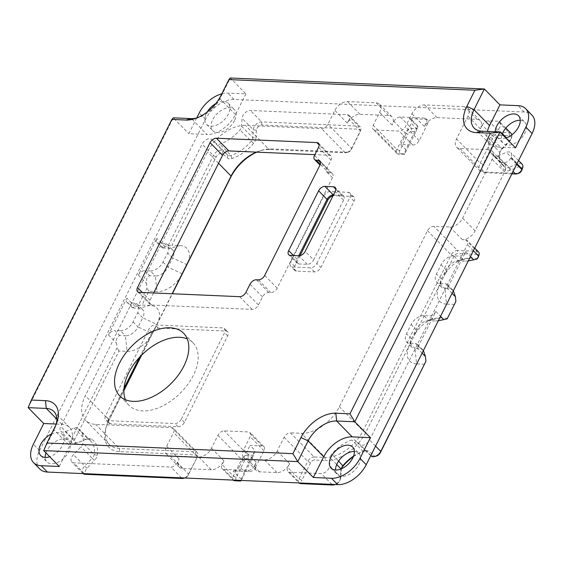 <?xml version="1.0" encoding="UTF-8"?>
<svg xmlns="http://www.w3.org/2000/svg" width="563" height="563" viewBox="0 0 563 563"><rect width="100%" height="100%" fill="white"/><g stroke="black" fill="none" stroke-linecap="round" stroke-linejoin="round"><path stroke-width="0.42" stroke-dasharray="2.81 2.11" d="M496.299 137.998L483.068 164.41A8.945 5.426 135.5 0 0 485.834 172.053L483.666 172.616A11.183 6.777 135.5 0 1 480.295 171.251A11.183 6.777 135.5 0 1 480.211 163.073L493.441 136.654A5.595 3.392 135.5 0 1 499.775 132.228L500.099 135.338A3.357 2.034 135.5 0 0 496.299 137.998L493.441 136.654L482.224 125.225L480.38 128.906A11.183 6.777 135.5 0 0 480.295 120.721A11.183 6.777 135.5 0 0 476.924 119.356L437.043 117.625A11.183 6.777 135.5 0 0 424.368 126.478L426.212 122.797L427.458 124.071A5.595 3.392 -44.5 0 0 427.416 119.975A5.595 3.392 -44.5 0 0 425.727 119.293L409.597 118.596A5.595 3.392 135.5 0 1 411.286 119.279A5.595 3.392 135.5 0 1 411.328 123.367L416.31 128.448L405.719 149.61L400.729 144.529L412.827 145.057A5.595 3.392 -44.5 0 0 419.168 140.63L427.458 124.071M482.224 125.225A5.595 3.392 135.5 0 1 488.557 120.799L497.903 121.2A6.714 4.068 135.5 0 1 499.93 122.023A6.714 4.068 135.5 0 1 498.234 129.377L490.711 137.238A5.595 3.392 135.5 0 0 488.691 140.954A30.761 18.642 135.5 0 0 491.999 154.248A30.761 18.642 135.5 0 0 494.293 156.057A5.595 3.392 135.5 0 0 497.608 156L506.411 152.39A6.714 4.068 135.5 0 1 510.894 152.721A6.714 4.068 135.5 0 1 510.944 157.633L510.69 158.14A5.595 3.392 135.5 0 1 504.357 162.566L513.083 171.469M478.451 256.735A3.357 2.034 135.5 0 0 477.192 254.392L476.868 251.281L465.65 239.852L462.427 239.711A11.183 6.777 135.5 0 0 475.102 230.865L504.589 171.975A11.183 6.777 135.5 0 0 504.504 163.798A11.183 6.777 135.5 0 0 501.126 162.433L504.357 162.566M465.65 239.852A5.595 3.392 135.5 0 1 467.339 240.535A5.595 3.392 135.5 0 1 467.381 244.631L369.56 439.977A6.714 4.068 135.5 0 1 360.081 444.608L355.063 440.301A5.595 3.392 135.5 0 0 351.896 439.985A30.761 18.642 135.5 0 0 331.783 454.13A5.595 3.392 135.5 0 0 330.108 457.81L329.622 465.77A6.714 4.068 135.5 0 1 321.297 473.574L289.516 472.195A5.595 3.392 135.5 0 1 287.827 471.512A5.595 3.392 135.5 0 1 287.792 467.424L299.002 478.853L301.867 480.197L310.621 462.716A3.357 2.034 135.5 0 1 314.421 460.055L325.351 460.534L325.027 457.423L314.098 456.945L290.417 432.813A5.595 3.392 -44.5 0 0 284.083 437.24L277.172 451.04A11.183 6.777 -44.5 0 1 264.497 459.894L247.199 459.148A11.183 6.777 -44.5 0 1 243.821 457.775A11.183 6.777 -44.5 0 1 243.744 449.598L250.19 436.712A5.595 3.392 -44.5 0 0 250.148 432.623A5.595 3.392 -44.5 0 0 248.466 431.941L224.264 430.892A5.595 3.392 -44.5 0 0 217.93 435.319L211.484 448.197A11.183 6.777 -44.5 0 1 198.809 457.05L170.132 455.805A11.183 6.777 -44.5 0 1 166.754 454.44A11.183 6.777 -44.5 0 1 166.676 446.262L173.587 432.454A5.595 3.392 -44.5 0 0 173.545 428.366A5.595 3.392 -44.5 0 0 171.856 427.683L95.682 424.382A33.555 20.331 -44.5 0 1 85.555 420.287A33.555 20.331 -44.5 0 1 85.309 395.74L207.402 151.926A33.555 20.331 -44.5 0 1 245.419 125.373L321.593 128.667A5.595 3.392 -44.5 0 0 327.926 124.24L334.837 110.439A11.183 6.777 -44.5 0 1 347.512 101.593L376.19 102.832A11.183 6.777 -44.5 0 1 379.561 104.197A11.183 6.777 -44.5 0 1 379.645 112.382L373.199 125.26A5.595 3.392 -44.5 0 0 373.234 129.356A5.595 3.392 -44.5 0 0 374.923 130.039L399.118 131.08A5.595 3.392 -44.5 0 0 405.459 126.661L411.905 113.775A11.183 6.777 -44.5 0 1 424.579 104.929L464.461 106.653A11.183 6.777 -44.5 0 1 467.839 108.019A11.183 6.777 -44.5 0 1 467.916 116.203L456.53 138.934A11.183 6.777 -44.5 0 0 456.614 147.119A11.183 6.777 -44.5 0 0 459.992 148.484L488.663 149.73A11.183 6.777 -44.5 0 1 492.041 151.095A11.183 6.777 -44.5 0 1 492.125 159.28L462.638 218.162A11.183 6.777 -44.5 0 1 449.964 227.009L433.834 226.312A5.595 3.392 -44.5 0 0 427.5 230.739L339.369 406.732A33.555 20.331 -44.5 0 1 301.346 433.292L290.417 432.813M241.196 480.443L252.301 458.31L255.06 450.47L244.462 471.632L239.479 466.551A5.595 3.392 135.5 0 1 233.138 470.971L249.268 471.674A5.595 3.392 -44.5 0 0 255.609 467.248L254.363 465.974L256.207 462.293A11.183 6.777 135.5 0 0 256.285 470.478A11.183 6.777 135.5 0 0 259.663 471.843L276.961 472.596A11.183 6.777 135.5 0 0 289.635 463.743L287.792 467.424M254.363 465.974A5.595 3.392 135.5 0 1 248.023 470.401L223.828 469.352A5.595 3.392 135.5 0 1 222.139 468.669A5.595 3.392 135.5 0 1 222.104 464.581L233.314 476.009L236.179 477.354L244.469 460.787A3.357 2.034 135.5 0 1 248.269 458.134L252.301 458.31M195.861 454.925L195.537 451.815L119.363 448.521A33.555 20.331 135.5 0 1 109.229 444.418A33.555 20.331 135.5 0 1 106.815 425.079L106.308 426.627A35.793 21.69 135.5 0 0 119.687 451.632L195.861 454.925A3.357 2.034 135.5 0 1 197.113 457.269A3.357 2.034 135.5 0 1 196.895 457.789L188.141 475.271L188.514 474.074L177.296 462.638L179.14 458.958A11.183 6.777 135.5 0 0 179.217 467.142A11.183 6.777 135.5 0 0 182.595 468.507L211.273 469.753A11.183 6.777 135.5 0 0 223.94 460.9L222.104 464.581M177.296 462.638A5.595 3.392 135.5 0 1 170.955 467.065L73.788 462.856A6.714 4.068 135.5 0 1 71.761 462.04A6.714 4.068 135.5 0 1 73.457 454.686L80.981 446.825A5.595 3.392 135.5 0 0 83 443.109A30.761 18.642 135.5 0 0 79.693 429.815A30.761 18.642 135.5 0 0 77.398 428.007A5.595 3.392 135.5 0 0 74.084 428.056L65.28 431.666A6.714 4.068 135.5 0 1 60.797 431.335A6.714 4.068 135.5 0 1 60.748 426.43L202.131 144.086A6.714 4.068 135.5 0 1 211.611 139.448L216.628 143.762A5.595 3.392 135.5 0 0 219.795 144.079A30.761 18.642 135.5 0 0 239.908 129.933A5.595 3.392 135.5 0 0 241.583 126.253L242.069 118.293A6.714 4.068 135.5 0 1 250.394 110.489L347.413 114.69A5.595 3.392 135.5 0 1 349.102 115.373A5.595 3.392 135.5 0 1 349.144 119.462L360.362 130.898L359.996 132.094A3.357 2.034 135.5 0 0 360.207 131.573L360.721 130.025A5.595 3.392 135.5 0 1 360.362 130.898L351.608 148.379A5.595 3.392 135.5 0 1 346.794 152.58A5.595 3.392 135.5 0 1 345.274 152.798L321.593 128.667M405.719 149.61L404.248 154.417L398.604 154.171A5.595 3.392 135.5 0 1 396.915 153.488A5.595 3.392 135.5 0 1 396.873 149.392L405.17 132.833L393.952 121.404L392.108 125.085A11.183 6.777 135.5 0 0 392.024 116.9A11.183 6.777 135.5 0 0 388.653 115.535L359.975 114.289A11.183 6.777 135.5 0 0 347.301 123.142L349.144 119.462M393.952 121.404A5.595 3.392 135.5 0 1 400.286 116.977L424.481 118.026A5.595 3.392 135.5 0 1 426.17 118.709A5.595 3.392 135.5 0 1 426.212 122.797M234.489 120.609A15.102 9.149 135.5 0 1 212.821 130.715A15.102 9.149 135.5 0 1 212.715 119.666A15.102 9.149 135.5 0 1 234.377 109.56A15.102 9.149 135.5 0 1 234.489 120.609M354.394 451.505A15.102 9.149 135.5 0 1 358.87 453.349A15.102 9.149 135.5 0 1 358.976 464.398A15.102 9.149 135.5 0 1 337.314 474.496A15.102 9.149 135.5 0 1 335.555 469.992M520.254 120.292A15.102 9.149 135.5 0 1 524.73 122.129A15.102 9.149 135.5 0 1 524.843 133.178A15.102 9.149 135.5 0 1 503.174 143.284A15.102 9.149 135.5 0 1 502.189 134.275M45.976 452.926A15.102 9.149 135.5 0 1 46.849 450.886A15.102 9.149 135.5 0 1 68.517 440.78A15.102 9.149 135.5 0 1 68.63 451.829A15.102 9.149 135.5 0 1 46.961 461.927A15.102 9.149 135.5 0 1 45.209 457.423M39.776 468.979A25.166 15.25 135.5 0 1 39.593 450.569L205.453 119.356A25.166 15.25 135.5 0 1 233.969 99.44L524.315 112.009A25.166 15.25 135.5 0 1 531.915 115.084M196.712 118.012L188.858 133.705L207.001 134.487L191.427 118.61M28.15 407.64L173.277 117.829L188.858 133.705M221.801 93.81A25.166 15.25 135.5 0 1 227.734 93.085L245.883 93.873L230.302 77.997L219.936 98.694A25.166 15.25 -44.5 0 1 198.296 117.618L194.397 118.828M59.291 466.488L69.657 445.79L54.076 429.914L43.71 450.611M56.258 424.059L61.874 424.305A25.166 15.25 135.5 0 1 69.474 427.38A25.166 15.25 135.5 0 1 69.657 445.79M54.998 426.909L54.076 429.914A25.166 15.25 -44.5 0 0 55.702 426.001A25.166 15.25 -44.5 0 0 56.23 424.178M245.883 93.873L235.517 114.571A25.166 15.25 135.5 0 1 207.001 134.487M196.459 118.11A25.166 15.25 -44.5 0 0 198.296 117.618M515.504 147.844L497.354 147.056A25.166 15.25 135.5 0 1 489.754 143.98A25.166 15.25 135.5 0 1 487.389 131.425M505.926 138.083A15.102 9.149 135.5 0 1 496.939 136.929A15.102 9.149 135.5 0 1 495.187 131.763M215.742 103.606A15.102 9.149 135.5 0 1 228.149 103.212A15.102 9.149 135.5 0 1 228.254 114.261A15.102 9.149 135.5 0 1 206.593 124.36A15.102 9.149 135.5 0 1 206.48 113.318A15.102 9.149 135.5 0 1 207.226 111.967M51.437 434.017A15.102 9.149 135.5 0 1 62.289 434.432A15.102 9.149 135.5 0 1 62.394 445.474A15.102 9.149 135.5 0 1 49.713 456.734M255.609 467.248L263.899 450.689A5.595 3.392 -44.5 0 0 263.857 446.593A5.595 3.392 -44.5 0 0 262.175 445.91L250.071 445.389L255.06 450.47M310.621 462.716L307.757 461.371L299.002 478.853A5.595 3.392 135.5 0 0 299.044 482.948A5.595 3.392 135.5 0 1 299.044 482.948L287.827 471.512M284.083 437.24L307.757 461.371A5.595 3.392 135.5 0 1 314.098 456.945L314.421 460.055M477.192 254.392L457.839 253.554A3.357 2.034 135.5 0 0 454.038 256.214L451.174 254.87L363.044 430.871A33.555 20.331 135.5 0 1 325.027 457.423L301.346 433.292M427.5 230.739L451.174 254.87A5.595 3.392 135.5 0 1 457.515 250.444L433.834 226.312M478.557 251.971A5.595 3.392 135.5 0 0 476.868 251.281L457.515 250.444L457.839 253.554M459.992 148.484L483.666 172.616L511.894 173.84M256.411 152.116A33.555 20.331 135.5 0 1 259.944 150.821A33.555 20.331 135.5 0 1 269.1 149.505L345.274 152.798L347.441 152.228A3.357 2.034 135.5 0 0 348.356 152.101L346.794 152.58M106.815 425.079A33.555 20.331 135.5 0 1 108.99 419.871L123.888 390.11M141.165 355.605L172.137 293.759M171.856 427.683L195.537 451.815A5.595 3.392 135.5 0 1 197.226 452.497A5.595 3.392 135.5 0 1 197.627 455.72A5.595 3.392 135.5 0 1 197.261 456.593L173.587 432.454M184.453 477.987A5.595 3.392 135.5 0 0 188.514 474.074L196.895 457.789M244.469 460.787L241.611 459.45L233.314 476.009A5.595 3.392 135.5 0 0 233.356 480.105A5.595 3.392 135.5 0 1 233.356 480.105L222.139 468.669M217.93 435.319L241.611 459.45A5.595 3.392 135.5 0 1 247.945 455.024L224.264 430.892M253.589 455.27L247.945 455.024L248.269 458.134M141.637 355.133L157 324.464A22.372 13.554 135.5 0 0 159.442 315.139A22.372 13.554 135.5 0 0 150.082 305.364L142.017 305.019L148.928 291.219L156.993 291.564A22.372 13.554 135.5 0 0 166.331 289.431A22.372 13.554 135.5 0 0 182.335 273.864L168.041 267.165L172.644 257.96L186.944 264.659A22.372 13.554 135.5 0 0 189.386 255.335A22.372 13.554 135.5 0 0 180.026 245.559L171.961 245.215L216.206 156.859A4.476 2.709 135.5 0 1 222.526 153.769L227.543 158.076A7.833 4.743 135.5 0 0 231.984 158.52A32.999 19.994 135.5 0 0 253.561 143.347A7.833 4.743 135.5 0 0 255.898 138.188L252.801 137.682L253.287 129.722A6.714 4.068 135.5 0 1 261.612 121.918L358.631 126.119A5.595 3.392 135.5 0 1 360.32 126.802A5.595 3.392 135.5 0 1 360.721 130.025M488.557 120.799L499.775 132.228L509.121 132.636A6.714 4.068 135.5 0 1 511.148 133.452M83.12 473.603A6.714 4.068 135.5 0 1 82.979 473.469A6.714 4.068 135.5 0 1 84.675 466.115L92.198 458.254L80.981 446.825M244.462 471.632L240.873 480.429M332.508 485.003L334.675 484.433A4.476 2.709 135.5 0 0 335.9 484.257A4.476 2.709 135.5 0 0 340.038 480.197A4.476 2.709 135.5 0 0 340.228 479.233L340.721 471.273L341.326 469.246L340.84 477.206A6.714 4.068 135.5 0 1 340.545 478.649A6.714 4.068 135.5 0 1 334.992 484.504M341.037 468.944L341.326 469.246A5.595 3.392 135.5 0 1 341.375 468.803M353.585 456.107A30.761 18.642 135.5 0 1 363.107 451.413A5.595 3.392 135.5 0 1 363.198 451.385A5.595 3.392 135.5 0 1 366.281 451.73L355.063 440.301M370.792 455.608L366.281 451.73L369.075 451.385A7.833 4.743 135.5 0 0 364.754 450.907A7.833 4.743 135.5 0 0 364.634 450.942L363.107 451.413L351.896 439.985M454.601 304.449L446.536 304.097L444.911 288.545L450.555 288.791L445.572 283.71A5.595 3.392 135.5 0 1 447.261 284.392A5.595 3.392 135.5 0 1 447.303 288.488L465.728 251.682A5.595 3.392 135.5 0 1 459.394 256.109L464.376 261.19L458.732 260.943L453.75 255.869L459.394 256.109M424.657 364.254L416.592 363.902L414.966 348.349L420.61 348.596L415.628 343.514A5.595 3.392 135.5 0 1 417.317 344.197A5.595 3.392 135.5 0 1 417.352 348.293L435.783 311.487A5.595 3.392 135.5 0 1 429.449 315.913L434.432 320.994L428.788 320.748L423.798 315.667L429.449 315.913M522.084 169.569A4.476 2.709 135.5 0 0 518.776 166.775L509.972 170.385L508.825 167.436L517.629 163.826A6.714 4.068 135.5 0 1 522.112 164.157M497.608 156L508.825 167.436A5.595 3.392 135.5 0 1 505.511 167.485A30.761 18.642 135.5 0 1 503.209 165.684A30.761 18.642 135.5 0 1 499.909 152.383A5.595 3.392 135.5 0 1 500.106 151.581A5.595 3.392 135.5 0 1 501.929 148.667L490.711 137.238M511.858 134.86A6.714 4.068 135.5 0 1 511.633 137.323A6.714 4.068 135.5 0 1 509.452 140.813L501.929 148.667L502.14 149.054A7.833 4.743 135.5 0 0 499.599 153.129A7.833 4.743 135.5 0 0 499.318 154.255L499.909 152.383L488.691 140.954M400.286 116.977L411.504 128.406L411.827 131.517A3.357 2.034 135.5 0 0 408.027 134.177L405.17 132.833A5.595 3.392 135.5 0 1 411.504 128.406L417.148 128.653L417.852 125.971L411.286 119.279M241.583 126.253L252.801 137.682A5.595 3.392 135.5 0 1 251.126 141.362A30.761 18.642 135.5 0 1 231.013 155.508A5.595 3.392 135.5 0 1 227.839 155.191L216.628 143.762M180.026 245.559L169.189 248.41L162.257 247.896L168.182 245.714L213.349 155.515A6.714 4.068 135.5 0 1 222.828 150.884L227.839 155.191L227.543 158.076M74.084 428.056L85.294 439.492A5.595 3.392 135.5 0 1 85.815 439.302L87.378 438.823A7.833 4.743 135.5 0 0 86.646 439.084L76.491 443.102A6.714 4.068 135.5 0 1 75.864 443.327A6.714 4.068 135.5 0 1 72.008 442.771A6.714 4.068 135.5 0 1 71.958 437.859L117.041 347.843L116.555 343.177C116.062 339.025 117.139 336.491 119.771 335.569L125.422 335.815L120.433 330.734L114.789 330.495L119.771 335.569M150.082 305.364L139.244 308.214L133.593 307.968L128.61 302.894A5.595 3.392 135.5 0 1 126.921 302.204A5.595 3.392 135.5 0 1 126.879 298.116L108.455 334.915A5.595 3.392 135.5 0 1 114.789 330.495M133.593 307.968L132.312 307.701L138.238 305.519L146.985 288.038L146.5 283.372C146.007 279.227 147.084 276.693 149.723 275.771L155.367 276.011L150.384 270.937L144.733 270.69L149.723 275.771M163.544 248.17L158.562 243.089A5.595 3.392 135.5 0 1 156.873 242.407A5.595 3.392 135.5 0 1 156.831 238.311L138.399 275.117A5.595 3.392 135.5 0 1 144.733 270.69M85.815 439.302A5.595 3.392 135.5 0 1 88.616 439.436A30.761 18.642 135.5 0 1 90.91 441.244A30.761 18.642 135.5 0 1 94.211 454.545A5.595 3.392 135.5 0 1 92.198 458.254L94.478 460.414L86.948 468.268A4.476 2.709 135.5 0 0 87.166 473.722L84.999 474.292M416.592 363.902A22.372 13.554 135.5 0 1 407.225 354.127A22.372 13.554 135.5 0 1 408.224 348.279A22.372 13.554 135.5 0 1 409.674 344.802L365.901 432.208A35.793 21.69 135.5 0 1 325.351 460.534M334.675 484.433L302.901 483.061A3.357 2.034 135.5 0 1 301.867 480.197M340.721 471.273A7.833 4.743 135.5 0 1 341.058 469.584A7.833 4.743 135.5 0 1 341.389 468.74M353.36 456.692A32.999 19.994 135.5 0 1 364.634 450.942M376.563 455.974A4.476 2.709 135.5 0 1 374.092 455.699L369.075 451.385M446.536 304.097A22.372 13.554 135.5 0 1 437.177 294.329A22.372 13.554 135.5 0 1 438.176 288.474A22.372 13.554 135.5 0 1 439.619 284.998L414.277 335.604A22.372 13.554 135.5 0 1 430.287 320.03A22.372 13.554 135.5 0 1 433.524 318.778A22.372 13.554 135.5 0 1 439.626 317.898L428.788 320.748A11.183 6.777 135.5 0 0 425.734 321.191L433.524 318.778M447.691 318.25L439.626 317.898M255.898 138.188L256.383 130.229A4.476 2.709 135.5 0 1 261.936 125.028L358.955 129.23A3.357 2.034 135.5 0 1 360.207 131.573M348.356 152.101A3.357 2.034 135.5 0 0 351.242 149.575L359.996 132.094M256.784 152.137A35.793 21.69 135.5 0 1 261.499 150.342A35.793 21.69 135.5 0 1 271.267 148.935L347.441 152.228M86.646 439.084L77.842 442.694A4.476 2.709 135.5 0 1 77.427 442.842A4.476 2.709 135.5 0 1 74.823 439.203L118.976 351.016L127.041 351.368A22.372 13.554 135.5 0 0 136.38 349.236A22.372 13.554 135.5 0 0 152.39 333.669L138.09 326.962L142.699 317.764L157 324.464L172.369 293.766M241.245 480.394L237.213 480.218A3.357 2.034 135.5 0 1 236.179 477.354M106.308 426.627A35.793 21.69 135.5 0 1 108.624 421.068L123.881 390.602M188.141 475.271A3.357 2.034 135.5 0 1 185.255 477.797A3.357 2.034 135.5 0 1 184.34 477.931L87.166 473.722M87.378 438.823A7.833 4.743 135.5 0 1 91.29 439.013A32.999 19.994 135.5 0 1 97.3 455.214A7.833 4.743 135.5 0 1 94.478 460.414M411.827 131.517L415.86 131.693L404.804 153.776L400.772 153.6A3.357 2.034 135.5 0 1 399.73 150.736L408.027 134.177M500.099 135.338L509.445 135.746A4.476 2.709 135.5 0 1 511.12 138.871A4.476 2.709 135.5 0 1 509.663 141.193L502.14 149.054M485.834 172.053L517.735 173.432A3.357 2.034 135.5 0 0 518.657 173.298M509.972 170.385A7.833 4.743 135.5 0 1 505.328 170.455A32.999 19.994 135.5 0 1 499.318 154.255M454.038 256.214L444.228 275.8A22.372 13.554 135.5 0 1 460.238 260.233A22.372 13.554 135.5 0 1 463.469 258.98A22.372 13.554 135.5 0 1 469.57 258.1L458.732 260.943A11.183 6.777 135.5 0 0 455.678 261.387L463.469 258.98M477.635 258.445L469.57 258.1M300.03 255.644L294.674 266.341A5.595 3.392 -44.5 0 0 294.716 270.43A5.595 3.392 -44.5 0 0 296.405 271.113L314.555 271.901A5.595 3.392 -44.5 0 0 320.889 267.474L354.064 201.23A5.595 3.392 -44.5 0 0 354.021 197.141A5.595 3.392 -44.5 0 0 352.332 196.459L334.183 195.671A5.595 3.392 -44.5 0 0 333.014 195.79M153.629 292.957L149.969 300.262A5.595 3.392 -44.5 0 0 150.011 304.351A5.595 3.392 -44.5 0 0 151.7 305.033L252.111 309.383A5.595 3.392 -44.5 0 0 258.445 304.956L262.478 296.905A5.595 3.392 -44.5 0 1 268.811 292.478L270.831 292.57A5.595 3.392 -44.5 0 0 277.165 288.143L332.451 177.732A5.595 3.392 -44.5 0 0 332.416 173.643A5.595 3.392 -44.5 0 0 330.727 172.961L328.708 172.876L320.305 164.305M328.708 172.876A5.595 3.392 -44.5 0 1 327.019 172.187A5.595 3.392 -44.5 0 1 326.976 168.098L331.009 160.047A5.595 3.392 -44.5 0 0 330.967 155.958A5.595 3.392 -44.5 0 0 329.285 155.275L314.893 154.649M124.008 388.301L108.617 419.041A5.595 3.392 -44.5 0 0 108.652 423.137A5.595 3.392 -44.5 0 0 110.341 423.819L178.091 426.747A5.595 3.392 -44.5 0 0 184.432 422.327L227.734 335.837A5.595 3.392 -44.5 0 0 227.698 331.748A5.595 3.392 -44.5 0 0 226.009 331.065L158.259 328.13A5.595 3.392 -44.5 0 0 151.926 332.557L139.511 357.343M333.43 194.974L341.832 195.34A5.595 3.392 -44.5 0 1 343.521 196.023A5.595 3.392 -44.5 0 1 343.557 200.111L313.612 259.916L305.202 251.344M298.798 255.764L297.081 259.198A5.595 3.392 -44.5 0 0 297.116 263.294A5.595 3.392 -44.5 0 0 298.805 263.977L307.278 264.343A5.595 3.392 -44.5 0 0 313.612 259.916M316.835 263.343L350.01 197.099A5.595 3.392 -44.5 0 0 349.968 193.01A5.595 3.392 -44.5 0 0 348.279 192.328L330.136 191.54A5.595 3.392 -44.5 0 0 323.795 195.966L290.628 262.21A5.595 3.392 -44.5 0 0 290.67 266.299A5.595 3.392 -44.5 0 0 292.352 266.989L310.502 267.77A5.595 3.392 -44.5 0 0 316.835 263.343L320.889 267.474M125.401 399.695A44.737 27.115 -44.5 0 0 129.089 405.423A44.737 27.115 -44.5 0 0 142.601 410.891A44.737 27.115 -44.5 0 0 187.528 384.818A44.737 27.115 -44.5 0 0 192.961 342.754A44.737 27.115 -44.5 0 0 187.31 338.961M181.314 419.146L224.623 332.663A5.595 3.392 -44.5 0 0 224.581 328.574A5.595 3.392 -44.5 0 0 222.892 327.891L155.142 324.957A5.595 3.392 -44.5 0 0 148.808 329.383L105.499 415.867A5.595 3.392 -44.5 0 0 105.541 419.956A5.595 3.392 -44.5 0 0 107.23 420.638L174.973 423.573A5.595 3.392 -44.5 0 0 181.314 419.146L184.432 422.327M120.433 330.734A11.183 6.777 -44.5 0 0 133.107 321.888L137.717 312.683A11.183 6.777 -44.5 0 0 137.632 304.499A11.183 6.777 -44.5 0 0 134.254 303.133L128.61 302.894M133.107 321.888L138.09 326.962A11.183 6.777 135.5 0 1 125.422 335.815L127.041 351.368M134.254 303.133L139.244 308.214A11.183 6.777 135.5 0 1 142.622 309.58A11.183 6.777 135.5 0 1 142.699 317.764L137.717 312.683M150.384 270.937A11.183 6.777 -44.5 0 0 163.052 262.084L167.661 252.878A11.183 6.777 -44.5 0 0 167.584 244.701A11.183 6.777 -44.5 0 0 164.206 243.329L158.562 243.089M163.052 262.084L168.041 267.165A11.183 6.777 135.5 0 1 155.367 276.011L156.993 291.564M164.206 243.329L169.189 248.41A11.183 6.777 135.5 0 1 172.567 249.782A11.183 6.777 135.5 0 1 172.644 257.96L167.661 252.878M400.729 144.529L411.328 123.367M453.75 255.869A11.183 6.777 -44.5 0 0 441.075 264.716L436.466 273.921A11.183 6.777 -44.5 0 0 436.55 282.098A11.183 6.777 -44.5 0 0 439.928 283.471L445.572 283.71M441.075 264.716L446.058 269.797L441.455 279.002L439.619 284.998L444.228 275.8L446.058 269.797A11.183 6.777 135.5 0 1 455.678 261.387M439.928 283.471L444.911 288.545A11.183 6.777 135.5 0 1 441.533 287.179A11.183 6.777 135.5 0 1 440.73 280.733A11.183 6.777 135.5 0 1 441.455 279.002L436.466 273.921M423.798 315.667A11.183 6.777 -44.5 0 0 411.131 324.52L406.521 333.718A11.183 6.777 -44.5 0 0 406.606 341.903A11.183 6.777 -44.5 0 0 409.977 343.268L415.628 343.514M411.131 324.52L416.113 329.601L411.504 338.799L409.674 344.802L414.277 335.604L416.113 329.601A11.183 6.777 135.5 0 1 425.734 321.191M409.977 343.268L414.966 348.349A11.183 6.777 135.5 0 1 411.588 346.984A11.183 6.777 135.5 0 1 410.786 340.538A11.183 6.777 135.5 0 1 411.504 338.799L406.521 333.718M239.479 466.551L250.071 445.389M438.317 320.769L434.432 320.994M423.404 350.545L420.61 348.596M468.261 260.965L464.376 261.19M453.356 290.74L450.555 288.791M409.597 118.596L417.697 126.851C418.218 125.183 417.76 125.718 416.31 128.448M415.86 131.693L417.148 128.653M404.248 154.417L404.804 153.776M148.928 291.219L146.985 288.038M168.182 245.714L171.961 245.215M118.976 351.016L117.041 347.843M138.238 305.519L142.017 305.019M39.593 450.569L33.365 444.221M205.453 119.356L199.225 113.001M233.969 99.44L227.734 93.085M524.315 112.009L518.087 105.654M61.874 424.305L56.828 419.154M235.517 114.571L219.936 98.694L220.858 95.696M497.354 147.056L481.773 131.179M263.899 450.689L250.19 436.712M365.901 432.208L363.044 430.871L339.369 406.732M483.068 164.41L480.211 163.073L456.53 138.934M419.168 140.63L405.459 126.661M412.827 145.057L399.118 131.08M400.772 153.6L398.604 154.171L374.923 130.039M399.73 150.736L396.873 149.392L373.199 125.26M351.242 149.575L351.608 148.379L327.926 124.24M271.267 148.935L269.1 149.505L245.419 125.373M108.624 421.068L108.99 419.871L85.309 395.74M119.687 451.632L119.363 448.521L95.682 424.382M262.175 445.91L248.466 431.941M261.936 125.028L261.612 121.918L250.394 110.489M347.413 114.69L358.631 126.119L358.955 129.23M509.445 135.746L509.121 132.636L497.903 121.2M516.947 163.749L510.944 157.633M510.69 158.14L516.693 164.262M331.889 484.37L321.297 473.574M289.516 472.195L300.114 482.998M84.38 473.659L73.788 462.856M181.553 477.867L170.955 467.065M86.948 468.268L73.457 454.686M241.238 479.233L233.138 470.971M223.828 469.352L234.426 480.155M249.268 471.674L248.023 470.401M340.228 479.233L340.84 477.206L329.622 465.77M336.702 464.531L330.108 457.81M338.595 461.076L331.783 454.13M370.82 455.558L360.081 444.608M375.563 446.093L369.56 439.977M473.384 250.746L467.381 244.631M465.728 251.682L470.485 256.531M452.054 293.33L447.303 288.488M435.783 311.487L440.54 316.336M422.109 353.135L417.352 348.293M518.776 166.775L517.629 163.826L506.411 152.39M505.328 170.455L505.511 167.485L494.293 156.057M509.663 141.193L506.552 137.865M502.428 133.656L498.234 129.377M424.481 118.026L425.727 119.293M256.383 130.229L253.287 129.722L242.069 118.293M253.561 143.347L239.908 129.933M231.984 158.52L231.013 155.508L219.795 144.079M222.526 153.769L222.828 150.884L211.611 139.448M216.206 156.859L213.349 155.515L202.131 144.086M74.823 439.203L71.958 437.859L60.748 426.43M108.455 334.915L116.555 343.177M134.986 306.371L126.879 298.116M138.399 275.117L146.5 283.372M164.931 246.566L156.831 238.311M77.842 442.694L76.491 443.102L65.28 431.666M91.29 439.013L88.616 439.436L77.398 428.007M97.3 455.214L94.211 454.545L83 443.109M179.14 458.958L166.676 446.262M182.595 468.507L170.132 455.805M211.273 469.753L198.809 457.05M223.94 460.9L211.484 448.197M256.207 462.293L243.744 449.598M259.663 471.843L247.199 459.148M276.961 472.596L264.497 459.894M289.635 463.743L277.172 451.04M462.427 239.711L449.964 227.009M475.102 230.865L462.638 218.162M504.589 171.975L492.125 159.28M501.126 162.433L488.663 149.73M480.38 128.906L467.916 116.203M476.924 119.356L464.461 106.653M437.043 117.625L424.579 104.929M424.368 126.478L411.905 113.775M392.108 125.085L379.645 112.382M388.653 115.535L376.19 102.832M359.975 114.289L347.512 101.593M347.301 123.142L334.837 110.439M218.557 163.291L207.402 151.926M343.557 200.111L335.147 191.54M307.278 264.343L298.862 255.771M298.805 263.977L290.395 255.405M297.081 259.198L293.485 255.539M341.832 195.34L335.759 189.147M354.064 201.23L350.01 197.099M314.555 271.901L310.502 267.77M296.405 271.113L292.352 266.989M294.674 266.341L290.628 262.21M327.075 199.302L323.795 195.966M334.183 195.671L330.136 191.54M352.332 196.459L348.279 192.328M270.831 292.57L258.368 279.867M277.165 288.143L264.701 275.441M268.811 292.478L256.355 279.776M262.478 296.905L250.014 284.202M258.445 304.956L245.982 292.253M252.111 309.383L239.648 296.68M151.7 305.033L139.237 292.331M149.969 300.262L142.319 292.464M329.285 155.275L319.158 144.958M331.009 160.047L318.545 147.344M326.976 168.098L314.52 155.395M330.727 172.961L320.6 162.644M332.451 177.732L327.019 172.187M227.734 335.837L224.623 332.663M178.091 426.747L174.973 423.573M110.341 423.819L107.23 420.638M108.617 419.041L105.499 415.867M151.926 332.557L148.808 329.383M158.259 328.13L155.142 324.957M226.009 331.065L222.892 327.891M237.213 480.218L235.045 480.788M515.567 174.002L517.735 173.432M182.173 478.501L184.34 477.931M371.298 456.044L374.092 455.699M302.901 483.061L300.733 483.631M69.474 427.38L53.893 411.504M489.754 143.98L474.18 128.104M331.079 468.149L337.314 474.496M352.635 447.001L358.87 453.349M496.939 136.929L503.174 143.284M518.502 115.781L524.73 122.129M206.593 124.36L212.821 130.715M228.149 103.212L234.377 109.56M40.733 455.58L46.961 461.927M62.289 434.432L68.517 440.78M480.295 171.251L456.614 147.119M396.915 153.488L373.234 129.356M109.229 444.418L85.555 420.287M197.226 452.497L173.545 428.366M263.857 446.593L250.148 432.623M82.979 473.469L71.761 462.04M518.558 160.532L510.894 152.721M503.209 165.684L491.999 154.248M505.834 128.033L499.93 122.023M72.008 442.771L60.797 431.335M90.91 441.244L79.693 429.815M179.217 467.142L166.754 454.44M256.285 470.478L243.821 457.775M504.504 163.798L492.041 151.095M480.295 120.721L467.839 108.019M392.024 116.9L379.561 104.197M297.116 263.294L288.706 254.715M343.521 196.023L335.105 187.451M294.716 270.43L290.67 266.299M354.021 197.141L349.968 193.01M150.011 304.351L137.548 291.648M330.967 155.958L318.51 143.255M332.416 173.643L319.953 160.941M192.961 342.754L183.615 333.233M129.089 405.423L119.743 395.902M108.652 423.137L105.541 419.956M227.698 331.748L224.581 328.574M142.622 309.58L137.632 304.499M172.567 249.782L167.584 244.701M441.533 287.179L436.55 282.098M411.588 346.984L406.606 341.903M410.786 340.538L408.224 348.279M440.73 280.733L438.176 288.474M55.702 426.001L56.983 422.13M422.7 349.693L417.317 344.197M452.652 289.889L447.261 284.392M474.729 248.065L467.339 240.535M426.17 118.709L427.416 119.975M349.102 115.373L360.32 126.802M162.257 247.896L156.873 242.407M132.312 307.701L126.921 302.204M500.106 151.581L499.599 153.129M511.12 138.871L511.633 137.323M259.944 150.821L261.499 150.342M197.113 457.269L197.627 455.72M185.255 477.797L184.608 477.994M77.427 442.842L75.864 443.327M363.198 451.385L364.754 450.907M341.572 468.036L341.058 469.584M340.038 480.197L340.545 478.649M335.9 484.257L335.084 484.511"/><path stroke-width="0.84" d="M133.255 401.37A44.737 27.115 -44.5 0 0 178.182 375.296A44.737 27.115 -44.5 0 0 183.615 333.233A44.737 27.115 -44.5 0 0 170.11 327.765A44.737 27.115 -44.5 0 0 125.183 353.838A44.737 27.115 -44.5 0 0 119.743 395.902A44.737 27.115 -44.5 0 0 133.255 401.37M333.416 186.768L324.95 186.395A5.595 3.392 -44.5 0 0 318.616 190.822L288.664 250.626A5.595 3.392 -44.5 0 0 288.706 254.715A5.595 3.392 -44.5 0 0 290.395 255.405L298.862 255.771A5.595 3.392 -44.5 0 0 305.202 251.344L335.147 191.54A5.595 3.392 -44.5 0 0 335.105 187.451A5.595 3.392 -44.5 0 0 333.416 186.768L335.759 189.147M318.264 160.258L316.244 160.173A5.595 3.392 -44.5 0 1 314.555 159.491A5.595 3.392 -44.5 0 1 314.52 155.395L318.545 147.344A5.595 3.392 -44.5 0 0 318.51 143.255A5.595 3.392 -44.5 0 0 316.821 142.573L216.403 138.224A5.595 3.392 -44.5 0 0 210.069 142.65L137.506 287.559A5.595 3.392 -44.5 0 0 137.548 291.648A5.595 3.392 -44.5 0 0 139.237 292.331L239.648 296.68A5.595 3.392 -44.5 0 0 245.982 292.253L250.014 284.202A5.595 3.392 -44.5 0 1 256.355 279.776L258.368 279.867A5.595 3.392 -44.5 0 0 264.701 275.441L319.988 165.036A5.595 3.392 -44.5 0 0 319.953 160.941A5.595 3.392 -44.5 0 0 318.264 160.258L320.6 162.644M335.837 413.221A30.761 18.642 -44.5 0 0 312.296 423.193A30.761 18.642 -44.5 0 0 300.987 437.564L308.137 440.913A25.166 15.25 -44.5 0 1 336.646 420.997L354.796 421.778L370.37 437.655L352.227 436.874L336.646 420.997L335.837 413.221L349.954 413.833L490.472 133.213L476.354 132.608L481.773 131.179A25.166 15.25 -44.5 0 1 474.18 128.104A25.166 15.25 -44.5 0 1 473.997 109.694L484.363 88.989L499.937 104.873L489.571 125.57L473.997 109.694L466.847 106.344L474.912 90.242L228.916 79.594L220.858 95.696A30.761 18.642 -44.5 0 1 209.549 110.059A30.761 18.642 -44.5 0 1 194.397 118.828A30.761 18.642 -44.5 0 1 186.008 120.039L171.891 119.426L31.373 400.04L45.483 400.652L46.3 408.428A25.166 15.25 -44.5 0 1 53.893 411.504A25.166 15.25 -44.5 0 1 56.23 424.178M45.483 400.652A30.761 18.642 -44.5 0 1 55.927 405.796A30.761 18.642 -44.5 0 1 56.983 422.13A30.761 18.642 -44.5 0 1 54.998 426.909L46.933 443.011L292.922 453.658L300.987 437.564M466.847 106.344A30.761 18.642 -44.5 0 0 465.911 127.456A30.761 18.642 -44.5 0 0 476.354 132.608M335.555 469.992A15.102 9.149 135.5 0 1 337.202 463.455A15.102 9.149 135.5 0 1 354.394 451.505M502.189 134.275A15.102 9.149 135.5 0 1 503.062 132.235A15.102 9.149 135.5 0 1 520.254 120.292M45.209 457.423A15.102 9.149 135.5 0 1 45.976 452.926M47.376 472.054L41.141 465.707A25.166 15.25 135.5 0 1 33.548 462.631L39.776 468.979A25.166 15.25 135.5 0 0 47.376 472.054L337.723 484.623A25.166 15.25 135.5 0 0 366.239 464.707L532.098 133.494L525.87 127.139L515.504 147.844L499.923 131.967L481.773 131.179M499.937 104.873L518.087 105.654A25.166 15.25 135.5 0 1 525.687 108.729L531.915 115.084A25.166 15.25 135.5 0 1 532.098 133.494M366.239 464.707L360.003 458.359L370.37 437.655M349.954 413.833L354.796 421.778L499.923 131.967L490.472 133.213M360.003 458.359A25.166 15.25 135.5 0 1 331.494 478.276L313.345 477.487L297.771 461.611L308.137 440.913L323.711 456.79A25.166 15.25 135.5 0 1 352.227 436.874M41.141 465.707L59.291 466.488L43.71 450.611L297.771 461.611L292.922 453.658M33.548 462.631A25.166 15.25 135.5 0 1 33.365 444.221L43.731 423.517L28.15 407.64L46.3 408.428L56.828 419.154M221.801 93.81A25.166 15.25 135.5 0 0 199.225 113.001L196.712 118.012M474.912 90.242L484.363 88.989L230.302 77.997L228.916 79.594M525.687 108.729A25.166 15.25 135.5 0 1 525.87 127.139M56.258 424.059L43.731 423.517M186.008 120.039L191.427 118.61L173.277 117.829L171.891 119.426M191.427 118.61A25.166 15.25 -44.5 0 0 196.459 118.11M487.389 131.425A25.166 15.25 135.5 0 1 489.571 125.57M323.711 456.79L313.345 477.487M352.748 458.043A15.102 9.149 135.5 0 1 331.079 468.149A15.102 9.149 135.5 0 1 330.974 457.1A15.102 9.149 135.5 0 1 352.635 447.001A15.102 9.149 135.5 0 1 352.748 458.043M495.187 131.763A15.102 9.149 135.5 0 1 496.833 125.887A15.102 9.149 135.5 0 1 518.502 115.781A15.102 9.149 135.5 0 1 518.607 126.83A15.102 9.149 135.5 0 1 505.926 138.083M207.226 111.967A15.102 9.149 135.5 0 1 215.742 103.606M49.713 456.734A15.102 9.149 135.5 0 1 40.733 455.58A15.102 9.149 135.5 0 1 40.62 444.531A15.102 9.149 135.5 0 1 51.437 434.017M511.894 173.84L515.567 174.002A5.595 3.392 135.5 0 0 517.094 173.777A5.595 3.392 135.5 0 0 521.908 169.576L522.161 169.062L516.947 163.749M172.137 293.759L231.076 176.057A33.555 20.331 135.5 0 1 256.411 152.116M123.888 390.11L141.165 355.605M334.992 484.504A6.714 4.068 135.5 0 1 334.338 484.743A6.714 4.068 135.5 0 1 332.508 485.003L300.733 483.631A5.595 3.392 135.5 0 1 299.052 482.948M184.453 477.987A5.595 3.392 135.5 0 1 183.7 478.276A5.595 3.392 135.5 0 1 182.173 478.501L84.999 474.292A6.714 4.068 135.5 0 1 83.12 473.603M240.873 480.429L240.69 481.027L235.045 480.788A5.595 3.392 135.5 0 1 233.364 480.105M341.375 468.803A5.595 3.392 135.5 0 1 341.572 468.036A5.595 3.392 135.5 0 1 343.001 465.559A30.761 18.642 135.5 0 1 353.585 456.107M423.404 350.545L425.452 356.548L425.945 361.214L380.778 451.406A6.714 4.068 135.5 0 1 375 456.452A6.714 4.068 135.5 0 1 371.298 456.044L370.792 455.608M474.729 248.065L478.557 251.971A5.595 3.392 135.5 0 1 478.958 255.187A5.595 3.392 135.5 0 1 478.599 256.059L477.079 259.086L468.261 260.965M453.356 290.74L455.404 296.743L455.889 301.409L447.135 318.89L438.317 320.769M518.558 160.532L522.112 164.157A6.714 4.068 135.5 0 1 522.598 168.02A6.714 4.068 135.5 0 1 522.161 169.062L521.542 170.772A3.357 2.034 135.5 0 1 518.657 173.298L517.094 173.777M505.834 128.033L511.148 133.452A6.714 4.068 135.5 0 1 511.858 134.86M341.389 468.74A7.833 4.743 135.5 0 1 343.057 466.122A32.999 19.994 135.5 0 1 353.36 456.692M425.945 361.214L380.405 452.61A4.476 2.709 135.5 0 1 376.563 455.974L375 456.452M455.889 301.409L447.135 318.89M172.369 293.766L230.71 177.261A35.793 21.69 135.5 0 1 256.784 152.137M123.881 390.602L141.637 355.133M522.598 168.02L522.084 169.569A4.476 2.709 135.5 0 1 521.795 170.265M478.958 255.187L478.451 256.735A3.357 2.034 135.5 0 1 478.233 257.256L477.079 259.086M333.014 195.79A5.595 3.392 -44.5 0 0 327.849 200.097L300.03 255.644M314.893 154.649L228.867 150.926A5.595 3.392 -44.5 0 0 222.533 155.353L153.629 292.957M139.511 357.343L124.008 388.301M298.798 255.764L327.026 199.401L318.616 190.822M333.43 194.974L333.359 194.974A5.595 3.392 -44.5 0 0 327.026 199.401M187.31 338.961A44.737 27.115 -44.5 0 0 179.456 337.286A44.737 27.115 -44.5 0 0 137.963 359.074A44.737 27.115 -44.5 0 0 125.401 399.695M240.69 481.027L241.196 480.443M31.373 400.04L28.15 407.64M46.933 443.011L43.71 450.611M337.723 484.623L331.494 478.276M513.083 171.469L515.567 174.002M230.71 177.261L231.076 176.057L218.557 163.291M516.693 164.262L521.908 169.576L521.542 170.772M332.508 485.003L331.889 484.37M300.114 482.998L300.733 483.631M84.999 474.292L84.38 473.659M182.173 478.501L181.553 477.867M234.426 480.155L235.045 480.788M341.037 468.944L336.702 464.531M343.057 466.122L338.595 461.076M371.298 456.044L370.82 455.558M380.405 452.61L380.778 451.406L375.563 446.093M478.233 257.256L478.599 256.059L473.384 250.746M470.485 256.531L473.828 259.944M455.404 296.743L452.054 293.33M440.54 316.336L443.883 319.742M425.452 356.548L422.109 353.135M506.552 137.865L502.428 133.656M293.485 255.539L288.664 250.626M333.359 194.974L324.95 186.395M327.849 200.097L327.075 199.302M142.319 292.464L137.506 287.559M222.533 155.353L210.069 142.65M228.867 150.926L216.403 138.224M319.158 144.958L316.821 142.573M320.305 164.305L316.244 160.173M319.995 165.029L314.555 159.491M184.608 477.994L183.7 478.276M335.084 484.511L334.338 484.743"/></g></svg>
